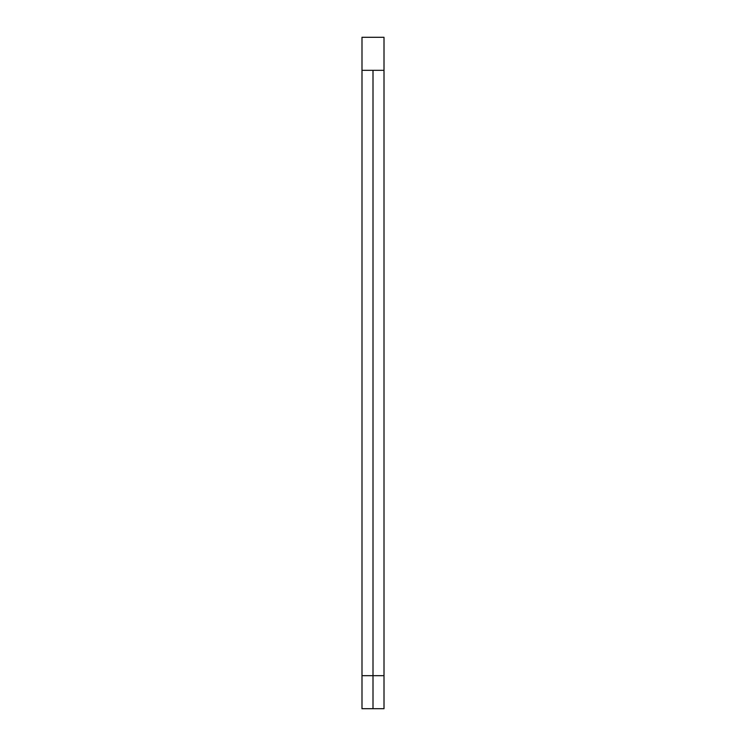 <?xml version="1.0" encoding="UTF-8"?>
<svg xmlns="http://www.w3.org/2000/svg" width="746" height="746" viewBox="0 0 746 746"><rect width="100%" height="100%" fill="white"/><g stroke="black" fill="none" stroke-linecap="round" stroke-linejoin="round"><path stroke-width="1.12" d="M361.996 37.3L361.996 708.7L373 708.7L373 675.68L373 708.7L384.004 708.7L384.004 37.3L361.996 37.3M361.996 70.32L373 70.32L373 675.68L361.996 675.68M384.004 70.32L373 70.32L373 675.68L384.004 675.68"/></g></svg>
